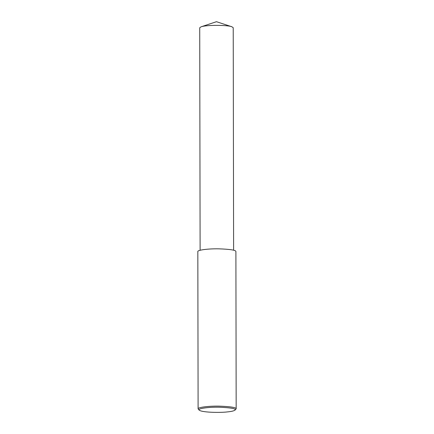 <?xml version="1.0" encoding="UTF-8"?>
<svg xmlns="http://www.w3.org/2000/svg" width="434" height="434" viewBox="0 0 434 434"><rect width="100%" height="100%" fill="white"/><g stroke="black" fill="none" stroke-linecap="round" stroke-linejoin="round"><path stroke-width="0.65" d="M199.244 410.195L198.105 408.882C197.568 407.385 208.32 405.931 219.094 406.143C230.416 406.539 236.107 407.434 236.172 408.817L235.033 410.135C233.731 410.982 231.159 411.573 227.308 411.915C221.508 412.712 202.629 412.669 199.244 410.195C196.955 408.671 207.973 406.951 219.403 407.228C231.17 407.738 236.384 408.709 235.033 410.135M198.105 408.882L197.828 251.574C197.296 250.076 208.043 248.622 218.817 248.834C230.139 249.23 235.83 250.125 235.895 251.508L236.172 408.817M200.112 250.277L199.721 27.765L201.094 26.81C206.551 24.743 228.528 25.074 231.848 26.756L233.221 27.705L233.611 250.223M201.094 26.81L216.463 21.7L231.848 26.756"/></g></svg>
